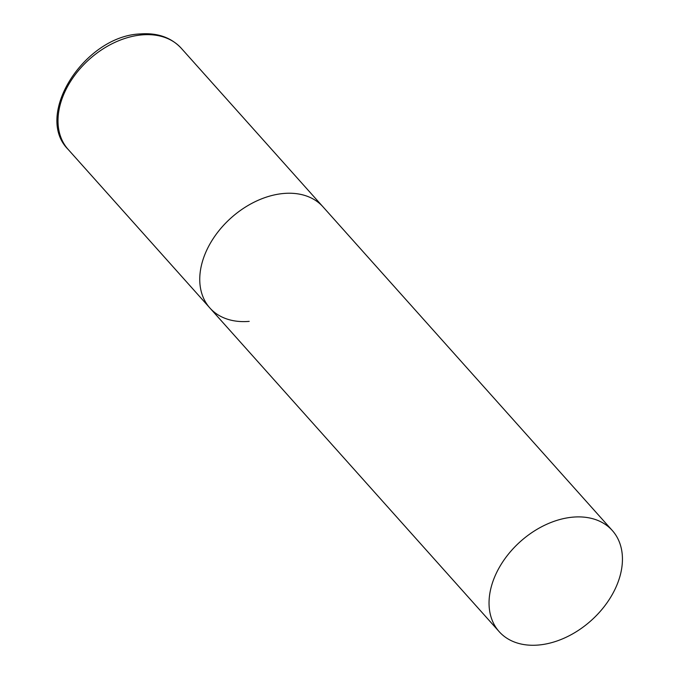 <?xml version="1.0" encoding="UTF-8"?>
<svg xmlns="http://www.w3.org/2000/svg" width="679" height="679" viewBox="0 0 679 679"><rect width="100%" height="100%" fill="white"/><g stroke="black" fill="none" stroke-linecap="round" stroke-linejoin="round"><path stroke-width="1.02" d="M283.703 193.473A75.878 53.038 -41.8 0 1 323.026 206.857A75.878 53.038 138.2 0 0 256.594 201.001A75.878 53.038 138.2 0 0 202.019 263.002A75.878 53.038 138.2 0 0 209.879 307.986A75.878 53.038 -41.8 0 1 212.833 239.169A75.878 53.038 -41.8 0 1 283.703 193.473M249.201 321.371A75.878 53.038 -41.8 0 1 209.879 307.986L68.129 149.397A75.878 53.038 -41.8 0 1 71.083 80.58A75.878 53.038 -41.8 0 1 141.953 34.884A75.878 53.038 -41.8 0 1 181.276 48.268C171.066 37.387 157.324 32.617 140.052 33.95C84.748 36.063 33.568 115.04 68.129 149.397M491.307 586.664A75.878 53.038 138.2 0 0 499.167 631.648A75.878 53.038 138.2 0 0 565.599 637.505A75.878 53.038 138.2 0 0 620.173 575.503A75.878 53.038 138.2 0 0 612.314 530.52A75.878 53.038 138.2 0 0 545.874 524.663A75.878 53.038 138.2 0 0 491.307 586.664M612.314 530.52L181.276 48.268M209.879 307.986L499.167 631.648"/></g></svg>
